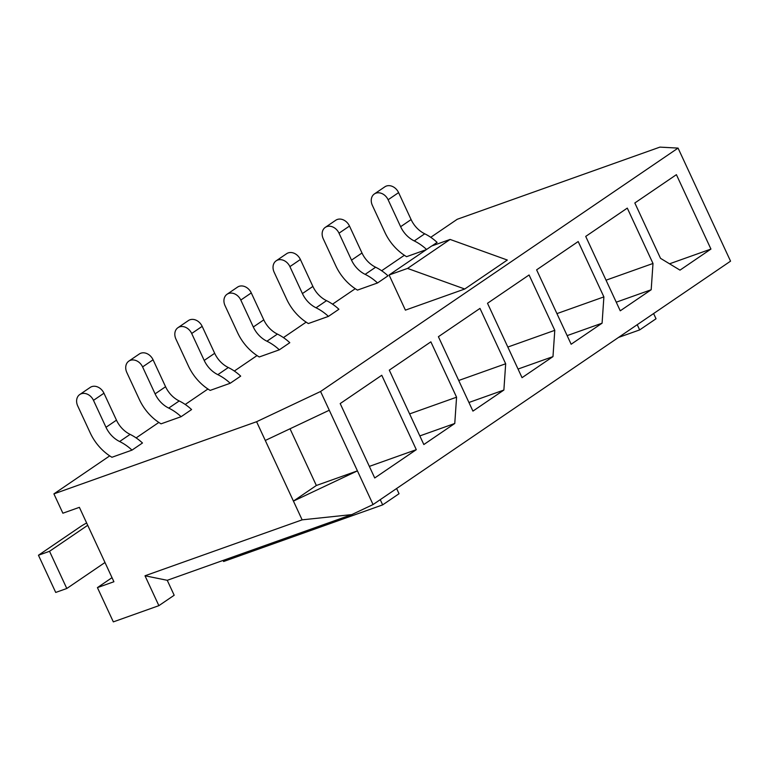 <?xml version="1.0" encoding="UTF-8"?>
<svg xmlns="http://www.w3.org/2000/svg" width="769" height="769" viewBox="0 0 769 769"><rect width="100%" height="100%" fill="white"/><g stroke="black" fill="none" stroke-linecap="round" stroke-linejoin="round"><path stroke-width="1.15" d="M109.727 455.873L53.907 493.881L62.885 513.211L79.38 507.338L113.918 581.739L97.423 587.612L113.331 621.881L158.875 605.664L174.178 595.244L167.248 580.307L145.005 575.779L158.875 605.664M265.286 440.464L329.276 410.233L373.061 504.551L730.55 261.162L678.066 148.1L320.577 391.488L256.586 421.72L302.13 519.844L351.808 514.596L167.248 580.307M373.061 504.551L351.808 514.596M430.755 237.304L457.228 219.28L659.908 147.119L678.066 148.1M404.369 255.279L381.655 270.736M355.259 288.711L332.544 304.168M306.158 322.144L283.444 337.601M257.048 355.576L234.334 371.033M207.938 389.008L185.233 404.475M158.837 422.441L136.123 437.907M53.907 493.881L256.586 421.72M389.095 274.994L431.649 246.013L450.115 239.438L507.309 260.037L464.745 289.009L405.407 310.138L389.095 274.994L407.56 268.419L464.745 289.009M426.343 249.627L406.58 256.673A45.563 36.153 55.8 0 1 384.865 232.315L372.359 205.361A10.41 8.267 55.8 0 1 374.378 193.951L384.856 186.819A10.41 8.267 55.8 0 1 398.592 192.625L411.107 219.569A24.733 19.629 -124.2 0 0 424.738 233.795A45.621 36.201 55.8 0 1 437.109 242.398L431.947 245.917M325.277 227.384L335.745 220.251A10.41 8.267 55.8 0 1 349.491 226.057L361.997 253.001A24.733 19.629 -124.2 0 0 375.628 267.228A45.621 36.201 55.8 0 1 388.009 275.831L377.531 282.963L357.47 290.105A45.563 36.153 55.8 0 1 335.765 265.747L323.259 238.803A10.41 8.267 55.8 0 1 325.277 227.384A10.41 8.267 55.8 0 1 339.014 233.19L351.52 260.133A24.733 19.629 -124.2 0 0 365.15 274.36A45.621 36.201 55.8 0 1 377.531 282.963M276.167 260.816L286.645 253.683A10.41 8.267 55.8 0 1 300.381 259.489L312.887 286.433A24.733 19.629 -124.2 0 0 326.527 300.66A45.621 36.201 55.8 0 1 338.898 309.263L328.421 316.395L308.359 323.538A45.563 36.153 55.8 0 1 286.654 299.179L274.149 272.236A10.41 8.267 55.8 0 1 276.167 260.816A10.41 8.267 55.8 0 1 289.903 266.622L302.419 293.566A24.733 19.629 -124.2 0 0 316.049 307.792A45.621 36.201 55.8 0 1 328.421 316.395M227.066 294.248L237.534 287.116A10.41 8.267 55.8 0 1 251.28 292.922L263.786 319.866A24.733 19.629 -124.2 0 0 277.417 334.092A45.621 36.201 55.8 0 1 289.798 342.695L279.32 349.828L259.259 356.97A45.563 36.153 55.8 0 1 237.554 332.612L225.048 305.668A10.41 8.267 55.8 0 1 227.066 294.248A10.41 8.267 55.8 0 1 240.803 300.054L253.309 326.998A24.733 19.629 -124.2 0 0 266.939 341.225A45.621 36.201 55.8 0 1 279.32 349.828M177.956 327.681L188.434 320.548A10.41 8.267 55.8 0 1 202.17 326.354L214.676 353.298A24.733 19.629 -124.2 0 0 228.316 367.524A45.621 36.201 55.8 0 1 240.687 376.128L230.21 383.26L210.148 390.402A45.563 36.153 55.8 0 1 188.443 366.044L175.938 339.1A10.41 8.267 55.8 0 1 177.956 327.681A10.41 8.267 55.8 0 1 191.692 333.486L204.208 360.43A24.733 19.629 -124.2 0 0 217.838 374.657A45.621 36.201 55.8 0 1 230.21 383.26M128.846 361.113L139.324 353.98A10.41 8.267 55.8 0 1 153.069 359.786L165.575 386.73A24.733 19.629 -124.2 0 0 179.206 400.957A45.621 36.201 55.8 0 1 191.587 409.56L181.109 416.692L161.048 423.834A45.563 36.153 55.8 0 1 139.343 399.476L126.837 372.532A10.41 8.267 55.8 0 1 128.846 361.113A10.41 8.267 55.8 0 1 142.592 366.919L155.098 393.863A24.733 19.629 -124.2 0 0 168.728 408.089A45.621 36.201 55.8 0 1 181.109 416.692M79.745 394.545L90.223 387.413A10.41 8.267 55.8 0 1 103.959 393.219L116.465 420.162A24.733 19.629 -124.2 0 0 130.105 434.389A45.621 36.201 55.8 0 1 142.476 442.992L131.999 450.125L111.938 457.267A45.563 36.153 55.8 0 1 90.233 432.909L77.727 405.965A10.41 8.267 55.8 0 1 79.745 394.545A10.41 8.267 55.8 0 1 93.482 400.351L105.997 427.295A24.733 19.629 -124.2 0 0 119.628 441.521A45.621 36.201 55.8 0 1 131.999 450.125M112.024 577.663L97.423 587.612M145.005 575.779L302.13 519.844M320.577 391.488L329.276 410.233M340.196 403.571L374.724 477.972L416.298 449.673L381.77 375.272L340.196 403.571M389.297 370.139L423.834 444.54L454.767 423.479L456.575 397.198L430.871 341.84L389.297 370.139M438.407 336.707L472.935 411.107L503.878 390.046L505.675 363.766L479.981 308.407L438.407 336.707M487.508 303.274L522.045 377.675L552.978 356.614L554.785 330.334L529.082 274.975L487.508 303.274M536.618 269.842L571.146 344.243L602.089 323.182L603.886 296.901L578.192 241.543L536.618 269.842M585.718 236.41L620.256 310.811L651.189 289.75L652.996 263.469L627.293 208.111L585.718 236.41M634.829 202.978L660.523 258.336L679.998 270.14L710.941 249.069L676.403 174.669L634.829 202.978M450.115 239.438L407.56 268.419M316.347 485.489L293.431 501.09L357.422 470.868L316.347 485.489L290.019 428.775M710.941 249.069L669.549 263.805M651.189 289.75L616.248 302.188M652.996 263.469L606.039 280.185M602.089 323.182L567.147 335.62M603.886 296.901L556.929 313.617M552.978 356.614L518.037 369.053M554.785 330.334L507.828 347.05M503.878 390.046L468.936 402.485M505.675 363.766L458.718 380.482M454.767 423.479L419.826 435.917M456.575 397.198L409.617 413.914M416.298 449.673L369.351 466.389M396.612 488.517L399.034 493.727L382.664 504.877L380.251 499.658M382.664 504.877L223.616 561.505L223.106 560.409M653.602 313.55L656.024 318.77L639.654 329.911L637.232 324.691M639.654 329.911L618.516 337.437M374.378 193.951A10.41 8.267 55.8 0 1 388.114 199.757L400.63 226.701A24.733 19.629 -124.2 0 0 414.26 240.928A45.621 36.201 55.8 0 1 426.574 249.473M86.637 522.978A21.157 2.615 -24.9 0 0 80.187 526.823L38.45 555.237L55.714 592.438L66.797 588.496L104.988 562.495M38.45 555.237L49.533 551.296L66.797 588.496M49.533 551.296L87.714 525.294M398.592 192.625L388.114 199.757M411.107 219.569L400.63 226.701M424.738 233.795L414.26 240.928M349.491 226.057L339.014 233.19M361.997 253.001L351.52 260.133M375.628 267.228L365.15 274.36M300.381 259.489L289.903 266.622M312.887 286.433L302.419 293.566M326.527 300.66L316.049 307.792M251.28 292.922L240.803 300.054M263.786 319.866L253.309 326.998M277.417 334.092L266.939 341.225M202.17 326.354L191.692 333.486M214.676 353.298L204.208 360.43M228.316 367.524L217.838 374.657M153.069 359.786L142.592 366.919M165.575 386.73L155.098 393.863M179.206 400.957L168.728 408.089M103.959 393.219L93.482 400.351M116.465 420.162L105.997 427.295M130.105 434.389L119.628 441.521"/></g></svg>
